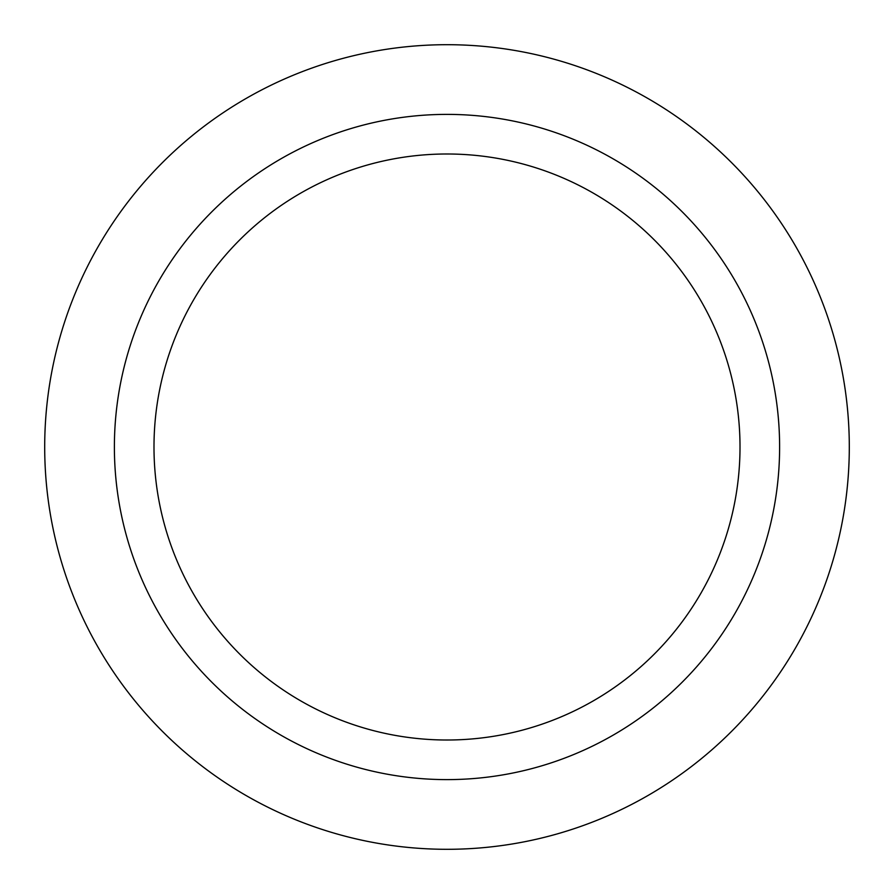 <?xml version="1.0" encoding="UTF-8"?>
<svg xmlns="http://www.w3.org/2000/svg" width="894" height="894" viewBox="0 0 894 894"><rect width="100%" height="100%" fill="white"/><g stroke="black" fill="none" stroke-linecap="round" stroke-linejoin="round"><path stroke-width="1.34" d="M447 849.3A402.3 402.3 0 0 0 849.3 447A402.3 402.3 0 0 0 447 44.7A402.3 402.3 0 0 0 44.7 447A402.3 402.3 0 0 0 447 849.3M447 779.613A332.613 332.613 0 0 0 779.613 447A332.613 332.613 0 0 0 447 114.387A332.613 332.613 0 0 0 114.387 447A332.613 332.613 0 0 0 447 779.613M447 153.992A293.008 293.008 0 0 0 153.992 447A293.008 293.008 0 0 0 447 740.009A293.008 293.008 0 0 0 740.009 447A293.008 293.008 0 0 0 447 153.992"/></g></svg>
